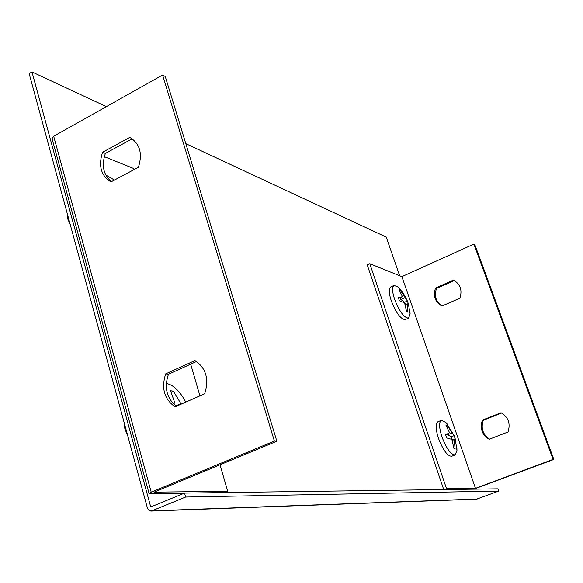 <?xml version="1.0" encoding="UTF-8"?>
<svg xmlns="http://www.w3.org/2000/svg" width="583" height="583" viewBox="0 0 583 583"><rect width="100%" height="100%" fill="white"/><g stroke="black" fill="none" stroke-linecap="round" stroke-linejoin="round"><path stroke-width="0.87" d="M184.534 493.109L185.642 497.037L151.791 510.861L149.248 510.701L147.579 508.646L29.15 73.582L31.963 71.92L150.727 506.962L184.534 493.109L497.955 488.838L498.749 491.075L476.522 499.172L150.829 511.08M185.642 497.037L498.749 491.075M185.802 143.644L386.23 237.084L399.661 275.744M31.963 71.92L106.383 106.616M104.284 156.645L133.66 168.487L133.988 169.624M220.002 464.797L227.72 491.287L154.043 492.154L276.859 441.214L165.251 76.475L162.591 75.032L53.68 136.24L52.033 138.586L149.102 493.561M276.859 441.214L274.389 441.047L151.216 492.19L149.117 493.633L149.991 493.837L183.907 493.364M190.677 364.164L199.918 395.857M224.564 492.562L227.72 491.287M165.681 373.878C161.119 388.22 164.253 399.209 175.075 406.839L204.677 393.758C209.275 379.081 206.039 368.011 194.962 360.549L165.681 373.878L168.436 374.279C164.034 387.673 166.687 398.335 176.394 406.256M102.542 152.265C98.228 165.915 101.041 175.796 110.989 181.903L138.397 167.27C142.653 153.941 140.058 144.147 130.607 137.894L129.674 137.45L102.542 152.265L105.37 153.416C101.333 165.514 103.373 174.922 111.477 181.641M162.591 75.032L274.389 441.047M196.558 361.489L168.436 374.279M132.166 138.812L105.37 153.416M446.534 488.7L369.775 263.698L401.876 276.641L473.892 244.102L553.063 459.397L475.495 488.357L446.534 488.7L444.217 489.567M473.811 489.166L553.85 459.455L474.81 244.605L473.892 244.102M459.892 298.204L441.914 306.046C435.078 302.081 432.95 296.084 435.523 288.038L453.385 280.124L454.026 280.423C460.468 284.489 462.421 290.414 459.892 298.204M482.381 420.124L501.089 412.749C508.369 417.188 510.679 423.601 508.012 431.988L489.181 439.283C481.988 434.794 479.722 428.403 482.381 420.124L483.3 420.263L501.642 413.034M401.876 276.641L475.495 488.357M553.85 459.455L553.063 459.397M442.038 305.995C435.851 301.841 434.007 295.996 436.507 288.439L454.295 280.569M489.596 439.123C482.782 434.539 480.684 428.25 483.3 420.263M369.775 263.698L367.224 264.871L443.721 489.574M435.523 288.038L436.507 288.439M114.457 180.052L105.712 174.944M111.535 181.612L110.879 181.393M70.244 224.557L67.723 218.88L67.337 213.881M67.511 214.529L69.195 220.709M185.758 402.117C179.899 391.106 173.413 384.882 166.308 383.432M181.546 403.975L180.861 403.618L173.406 391.127L170.542 390.77L174.849 402.962L173.085 403.487M127.524 435.005L124.871 429.037L124.317 423.222M124.726 424.723L126.584 431.551M173.26 403.669L174.849 402.962M171.183 392.126L173.406 391.127M173.421 403.596L173.566 403.968M175.811 405.848L180.861 403.618M399.472 288.425L398.24 287.157L394.101 285.422C391.936 286.894 392.104 291.529 394.611 299.334C399.515 311.65 404.172 317.917 408.574 318.136L410.111 313.982L409.98 312M407.838 312.153L407.153 303.823L408.406 303.947L407.393 301.025L400.23 290.108L399.012 289.649L402.467 296.703L398.349 297.775L399.37 300.748L404.617 302.927L406.635 311.752L407.838 312.153M394.101 285.422L390.807 286.902C388.621 288.381 388.774 293.023 391.273 300.821C396.163 313.129 400.827 319.382 405.265 319.586L408.574 318.136M405.185 304.69L407.153 303.823M398.597 298.43L402.467 296.703M399.508 290.429L400.23 290.108M400.12 297.753L400.842 299.48L405.01 297.629M400.842 299.48L404.631 302.249L407.393 301.025M404.631 302.249L405.44 304.581M447.139 423.943L445.835 422.464L441.397 420.35C438.831 422.099 439.028 427.63 441.965 436.944C446.593 448.823 450.987 454.813 455.163 454.915L456.985 450.433L456.897 448.21M455.083 448.611L454.237 439.626L455.192 438.759L454.113 435.647L446.972 425.124L445.835 424.985L449.58 432.775L445.631 434.772L446.724 437.935L451.869 439.4L453.96 448.524L455.083 448.611M441.397 420.35L437.942 421.728C435.363 423.484 435.537 429.015 438.467 438.329C443.073 450.193 447.482 456.168 451.679 456.263L455.163 454.915M452.204 440.42L454.237 439.626M446.133 425.459L446.972 425.124M447.263 433.971L447.591 434.75L451.956 433.031M447.591 434.75L451.213 436.784L454.113 435.647M451.213 436.784L452.291 439.888L455.192 438.759M151.791 510.861L477.2 499.041M53.68 136.24L151.216 492.19M407.16 300.478L403.378 293.366L398.24 287.157M410.111 313.982L408.392 303.925M453.953 435.29L445.835 422.464M456.985 450.433L455.185 438.788"/></g></svg>
